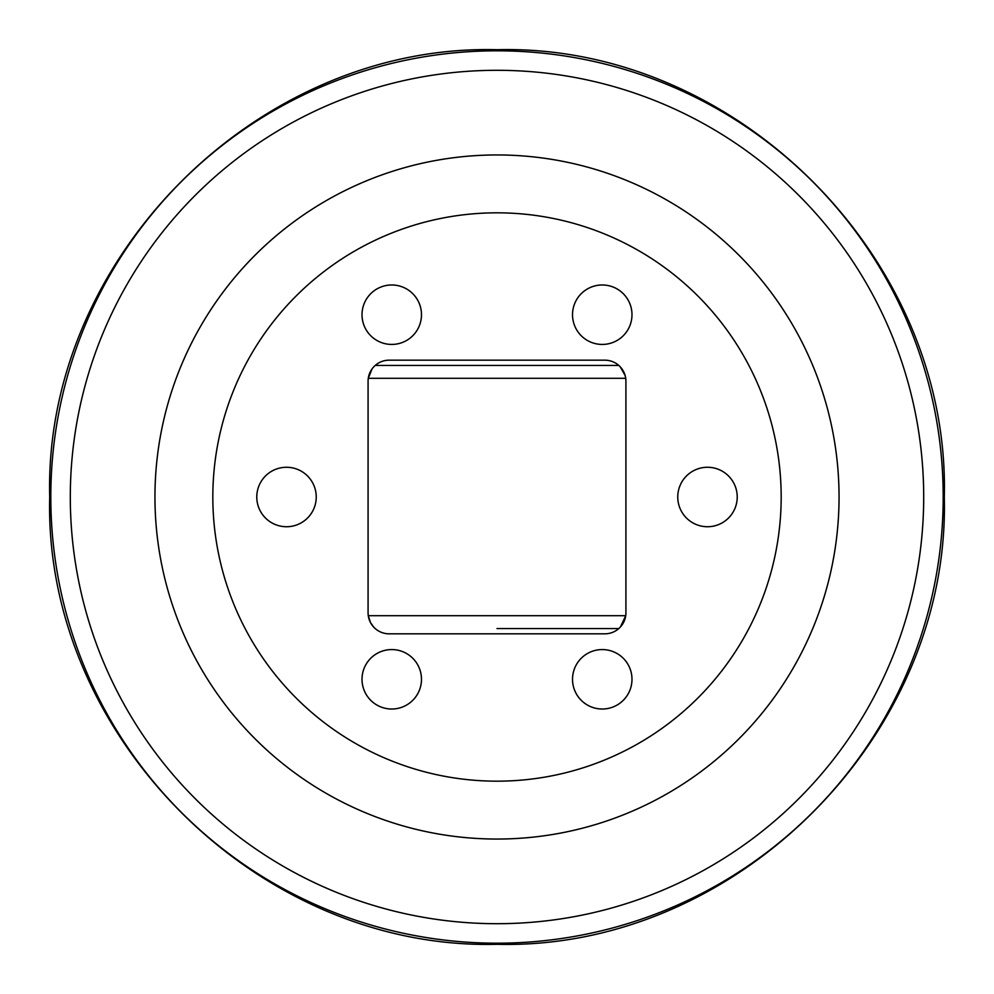 <?xml version="1.0" encoding="UTF-8"?>
<svg xmlns="http://www.w3.org/2000/svg" width="994" height="994" viewBox="0 0 994 994"><rect width="100%" height="100%" fill="white"/><g stroke="black" fill="none" stroke-linecap="round" stroke-linejoin="round"><path stroke-width="1.49" d="M372.029 368.948L368.277 378.304L625.723 378.304L625.139 375.533L620.231 366.823M497 365.444L618.802 365.444L375.198 365.444L373.595 367.01M618.802 628.556L497 628.556M373.769 627.177L370.489 622.567L368.277 615.696L625.723 615.696L620.405 626.99M604.874 633.824A21.048 21.048 0 0 0 625.922 612.776L625.922 381.224A21.048 21.048 0 0 0 604.874 360.176L389.126 360.176A21.048 21.048 0 0 0 368.078 381.224L368.078 612.776A21.048 21.048 0 0 0 389.126 633.824L604.874 633.824M497 212.828A284.172 284.172 0 0 1 781.172 497A284.172 284.172 0 0 1 497 781.172A284.172 284.172 0 0 1 212.828 497A284.172 284.172 0 0 1 497 212.828M391.748 344.433A29.733 29.733 0 0 0 421.481 314.713A29.733 29.733 0 0 0 391.748 284.98A29.733 29.733 0 0 0 362.015 314.713A29.733 29.733 0 0 0 391.748 344.433M286.508 526.733A29.733 29.733 0 0 0 316.241 497A29.733 29.733 0 0 0 286.508 467.267A29.733 29.733 0 0 0 256.775 497A29.733 29.733 0 0 0 286.508 526.733M391.748 709.02A29.733 29.733 0 0 0 421.481 679.287A29.733 29.733 0 0 0 391.748 649.567A29.733 29.733 0 0 0 362.015 679.287A29.733 29.733 0 0 0 391.748 709.02M602.252 709.02A29.733 29.733 0 0 0 631.985 679.287A29.733 29.733 0 0 0 602.252 649.567A29.733 29.733 0 0 0 572.519 679.287A29.733 29.733 0 0 0 602.252 709.02M707.492 526.733A29.733 29.733 0 0 0 737.225 497A29.733 29.733 0 0 0 707.492 467.267A29.733 29.733 0 0 0 677.759 497A29.733 29.733 0 0 0 707.492 526.733M602.252 344.433A29.733 29.733 0 0 0 631.985 314.713A29.733 29.733 0 0 0 602.252 284.98A29.733 29.733 0 0 0 572.519 314.713A29.733 29.733 0 0 0 602.252 344.433M497 154.952A342.048 342.048 0 0 1 839.048 497A342.048 342.048 0 0 1 497 839.048A342.048 342.048 0 0 1 154.952 497A342.048 342.048 0 0 1 497 154.952M497 70.301A426.699 426.699 0 0 0 70.301 497A426.699 426.699 0 0 0 497 923.699A426.699 426.699 0 0 0 923.699 497A426.699 426.699 0 0 0 497 70.301M50.806 497A446.194 446.194 0 0 1 497 50.806A446.194 446.194 0 0 1 943.194 497A446.194 446.194 0 0 1 497 943.194A446.194 446.194 0 0 1 50.806 497M497 944.3C257.993 950.463 43.55 736.045 49.7 497C43.55 257.955 258.005 43.537 497 49.7C735.995 43.537 950.45 257.955 944.3 497C950.45 736.045 735.995 950.463 497 944.3"/></g></svg>
